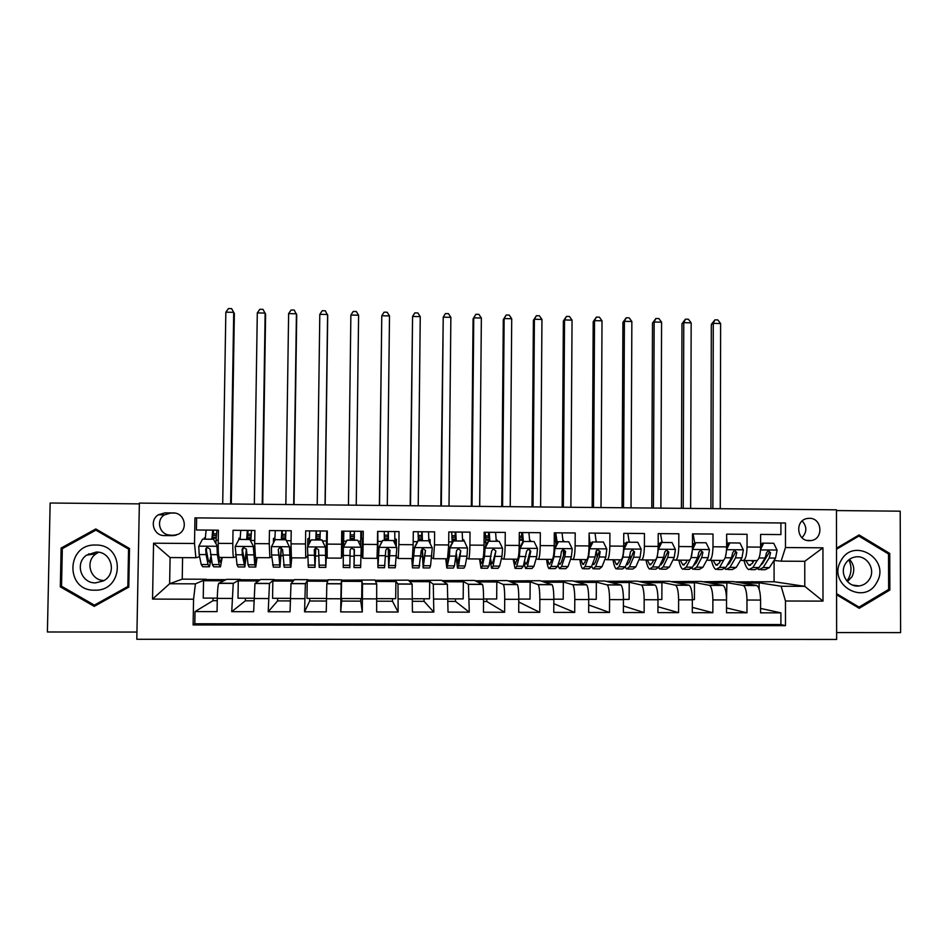 <?xml version="1.0" encoding="UTF-8"?>
<svg xmlns="http://www.w3.org/2000/svg" width="948" height="948" viewBox="0 0 948 948"><rect width="100%" height="100%" fill="white"/><g stroke="black" fill="none" stroke-linecap="round" stroke-linejoin="round"><path stroke-width="1.42" d="M809.319 518.307L807.186 518.509C794.649 520.369 796.664 541.201 809.331 540.716L811.204 540.561C823.93 538.962 822.129 517.845 809.319 518.307M836.634 632.577L900.6 632.624L900.197 511.185L836.456 510.569M136.808 639.272L836.646 639.45L836.456 509.823L139.368 503.104L136.808 639.272M139.344 503.874L50.149 503.021L47.4 631.984L136.95 632.055M780.927 522.964L780.915 534.577L760.616 534.411L760.604 547.115L747.036 547.02C746.775 555.445 745.46 559.96 743.09 560.529L740.518 560.256M747.036 547.02L747.048 534.305L726.654 534.151L726.63 546.878L712.991 546.783C712.742 555.232 711.533 559.747 709.353 560.327L706.853 560.043M712.991 546.783L713.015 534.044L692.514 533.89L692.49 546.641L678.78 546.546C678.543 555.018 677.441 559.545 675.462 560.126L673.033 559.818M678.78 546.546L678.815 533.771L658.22 533.617L658.173 546.404L644.403 546.309C644.178 554.805 643.182 559.344 641.393 559.924L639.059 559.593M644.403 546.309L644.45 533.511L623.748 533.345L623.689 546.167L609.848 546.072C609.635 554.592 608.746 559.142 607.17 559.723L604.907 559.356M609.848 546.072L609.908 533.238L589.111 533.072L589.028 545.929L575.128 545.835C574.926 554.367 574.144 558.929 572.77 559.521L570.589 559.119M575.128 545.835L575.199 532.966L554.296 532.8L554.213 545.681L540.23 545.586C540.04 554.153 539.376 558.728 538.203 559.32L536.094 558.858M540.23 545.586L540.324 532.693L519.303 532.527L519.208 545.444L505.154 545.349C504.988 553.928 504.431 558.514 503.471 559.107L501.445 558.573M505.154 545.349L505.26 532.421L484.144 532.255L484.037 545.207L469.912 545.1C469.758 553.703 469.307 558.301 468.561 558.905L466.617 558.242M469.912 545.1L470.03 532.148L448.807 531.982L448.688 544.958L434.492 544.863L433.485 558.692L431.624 557.803M434.492 544.863L434.622 531.864L413.292 531.698L413.15 544.709L398.895 544.614L398.231 558.49L396.454 557.033M398.895 544.614L399.037 531.591L377.6 531.425L377.446 544.46L363.12 544.365L362.8 558.277L362.1 556.251M363.12 544.365L363.274 531.307L341.73 531.141L341.564 544.211L327.155 544.116L327.19 558.064L341.458 558.147L341.837 556.132M327.155 544.116L327.333 531.022L305.683 530.856L305.493 543.962L291.024 543.868L291.403 557.851L305.718 557.934L307.567 556.263M291.024 543.868L291.214 530.75L269.445 530.572L269.244 543.714L254.692 543.619L255.439 557.637L269.801 557.72L271.768 556.772M254.692 543.619L254.894 530.465L233.03 530.288L232.817 543.465C232.746 552.21 233.066 556.891 233.777 557.507L235.791 556.832M253.863 598.247L237.995 598.2L238.268 580.863L240.282 579.394L226.667 579.335L218.751 583.34C217.981 585.117 217.495 590.13 217.282 598.401L217.068 611.638L195.027 611.59L212.992 600.7L217.246 600.712M240.282 579.394L233.255 583.399L231.727 611.673L245.378 600.795L253.815 600.819M231.727 611.673L253.649 611.721L254.965 583.482L260.653 579.489L274.209 579.548L269.469 583.435L255.048 583.375M326.432 598.472L306.986 598.413L307.223 581.16L307.981 579.69L294.496 579.631L290.989 583.636L290.041 611.804L268.225 611.756L277.61 600.89L290.207 600.925M341.458 581.314L361.911 581.397L361.698 598.579L341.233 598.52L341.588 579.844L328.162 579.785L326.835 583.778L326.254 611.875L304.557 611.827L309.7 600.985L326.408 601.032M340.699 611.91L341.647 601.079L360.75 601.139L362.29 611.958L340.699 611.91L341.126 583.731L326.859 583.672M341.588 580.176L375.053 579.986L376.712 583.992L376.652 611.981L398.136 612.029L392.472 601.233L376.783 601.186M375.195 580.33L408.351 580.14L412.131 584.134L412.427 612.064L433.805 612.112L424.052 601.316L412.546 601.293M408.671 580.472L441.495 580.283L447.373 584.276L448.025 612.135L469.296 612.183L455.49 601.411L448.131 601.388M441.993 580.614L474.486 580.425L482.437 584.43C483.184 586.172 483.563 591.114 483.563 599.219L483.444 612.218L504.609 612.266L486.798 601.506L483.539 601.494M475.149 580.769L507.31 580.579L517.335 584.572C518.283 586.314 518.769 591.232 518.793 599.326L518.686 612.29L539.756 612.337L518.769 601.992M508.164 580.911L540.005 580.721L552.056 584.715C553.194 586.457 553.798 591.362 553.845 599.432L553.762 612.372L574.713 612.42L553.822 603.698M541.024 581.053L572.533 580.863L586.611 584.857C587.95 586.599 588.649 591.493 588.732 599.551L588.649 612.444L609.505 612.491L588.696 604.966M573.73 581.195L604.919 581.005L620.999 584.999C622.516 586.741 623.334 591.623 623.44 599.657L623.369 612.527L644.13 612.562L623.405 605.95M606.282 581.337L637.151 581.148L655.21 585.141C656.928 586.871 657.841 591.742 657.971 599.764L657.924 612.598L678.578 612.645L657.948 606.732M638.679 581.48L669.241 581.29L689.255 585.283C691.163 587.013 692.182 591.872 692.336 599.859L692.301 612.669L712.849 612.716L692.324 607.384M670.935 581.622L701.176 581.432L723.146 585.426C725.232 587.144 726.358 592.002 726.535 599.966L726.512 612.74L746.965 612.787L726.524 607.941M731.749 559.32L730.671 559.202M698.297 559.036L696.97 558.882M664.678 558.751L663.458 558.585M213.039 598.117L212.992 600.7M245.413 598.224L245.378 600.795M277.646 598.318L277.61 600.89M309.735 598.425L309.7 600.985M341.683 598.52L341.647 601.079M360.785 598.579L360.75 601.139M392.508 598.674L392.472 601.233M424.076 598.769L424.052 601.316M455.514 598.875L455.49 601.411M486.822 598.97L486.798 601.506M342.548 531.153L342.465 537.575L343.697 537.587M361.615 531.295L361.532 537.717L360.809 537.717M164.525 535.584L172.714 535.644L178.425 534.21C188.688 529.233 184.516 512.501 173.117 512.939L164.928 512.868L158.411 514.764C148.954 520.274 153.564 536.023 164.525 535.584L176.411 535.075M734.996 581.906L774.089 581.752L804.781 586.338L804.769 561.311L781.128 561.169L785.477 547.553L785.489 523L194.956 517.881L194.518 543.488L195.869 557.72L199.637 556.749M785.477 547.553L822.935 547.814L822.994 601.115L785.477 601.008L785.477 625.668L193.119 624.933L193.558 599.219L152.545 599.089L153.564 543.204L194.518 543.488M703.037 581.764L720.267 581.515L743.386 585.509C745.59 587.227 746.787 592.073 746.977 600.037L746.965 612.787M720.267 581.515L732.97 581.574L756.516 585.449L743.054 585.39M688.414 581.373L709.614 585.366C711.616 587.096 712.706 591.943 712.884 599.93L712.849 612.716M656.419 581.231L675.663 585.224C677.488 586.954 678.472 591.825 678.614 599.823L678.578 612.645M624.27 581.088L641.547 585.082C643.182 586.824 644.059 591.694 644.178 599.717L644.13 612.562M591.979 580.946L607.265 584.94C608.711 586.682 609.481 591.564 609.576 599.61L609.505 612.491M559.533 580.804L572.817 584.798C574.061 586.539 574.725 591.445 574.796 599.503L574.713 612.42M526.946 580.662L538.191 584.655C539.258 586.397 539.803 591.315 539.85 599.397L539.756 612.337M494.204 580.52L503.4 584.513C504.265 586.267 504.703 591.185 504.715 599.29L504.609 612.266M461.309 580.377L468.431 584.371L469.296 612.183M428.247 580.223L433.295 584.229L433.805 612.112M395.043 580.081L397.982 584.075L398.136 612.029M361.686 579.927L362.503 583.932L362.29 611.958M341.588 579.844L341.126 583.731M307.981 579.69L305.386 583.589L291.036 583.53M195.027 611.59L194.826 623.772L780.903 624.542L780.903 612.858L760.569 608.403M756.516 585.449L756.86 585.556C759.135 587.286 760.367 592.121 760.569 600.072L760.557 612.823L780.903 612.858M304.557 611.827L305.386 583.589M268.225 611.756L269.469 583.435M196.627 517.904L196.426 530.003L218.407 530.181L218.194 543.37C218.135 552.127 218.502 556.808 219.296 557.424L233.706 557.507M781.128 561.169L774.006 560.469M765.036 559.581L764.218 559.498M195.869 557.72L170.095 557.566L169.633 583.743L195.418 583.838L193.558 599.219M182.597 557.637L182.229 579.145L169.633 583.743L152.545 599.089M182.229 579.145L206.19 579.252L195.418 583.838M774.089 581.752L774.089 560.481M751.977 581.657L781.128 586.243L804.781 586.338L822.994 601.115M217.293 598.129L203.251 598.093L203.547 580.721L206.19 579.252M206.178 579.584L225.991 579.666M240.271 579.738L260.179 579.821M290.242 598.354L272.574 598.307L272.834 581.017L274.209 579.548M274.209 579.88L294.2 579.975M307.981 580.034L328.055 580.117M204.247 539.104L204.27 537.966L205.266 537.966M212.364 538.026L216.097 538.049M204.27 537.966L205.278 537.824M194.826 623.772L193.119 624.933M203.547 580.721L223.728 580.804M238.932 539.424L238.943 538.215L240.128 538.227M247.061 538.274L250.888 538.298M238.943 538.215L240.128 538.002M238.268 580.863L258.543 580.958M272.834 581.017L293.193 581.1M269.848 557.72L269.244 543.714M273.391 543.026L273.462 538.464L274.813 538.109M273.462 538.464L274.813 538.476M281.603 538.523L285.526 538.559M281.094 555.765L282.8 555.765M307.223 581.16L327.676 581.254M305.742 557.934L305.493 543.962M307.709 546.629L307.816 538.713L309.344 537.954M307.816 538.713L309.321 538.725M315.968 538.772L319.997 538.808M326.598 538.855L327.226 538.855M315.613 555.966L318.635 555.99M326.278 556.038L327.107 556.038M361.911 581.397L361.686 580.271M341.458 558.147L341.564 544.211M343.259 556.132L341.778 556.132L342.465 537.575M361.058 556.251L362.219 556.251L362.432 539.116L361.532 537.717M342.003 538.962L343.674 538.974M350.191 539.021L354.279 539.057M360.797 539.104L362.432 539.116M350.025 556.18L354.078 556.203M375.669 581.456L395.885 581.551L395.043 580.413M376.806 598.626L395.683 598.686L395.885 581.551M362.811 558.277L376.996 558.36L377.446 544.46M396.276 546.534L396.359 539.365L394.901 538.713M384.343 539.27L388.301 539.305M394.901 539.353L396.359 539.365M385.528 556.393L388.253 556.405M409.749 581.61L429.693 581.693L428.247 580.555M412.57 598.733L429.515 598.792L429.693 581.693M398.255 558.49L412.356 558.573L413.15 544.709M430.084 543.429L430.119 539.602L428.84 539.27M418.341 539.519L422.168 539.542M428.84 539.59L430.119 539.602M420.853 556.606L422.263 556.618M443.676 581.752L463.335 581.835L461.297 580.709M448.155 598.852L463.181 598.899L463.335 581.835M433.532 558.692L447.539 558.775L448.688 544.958M457.991 568.101L463.951 568.136L465.172 565.944L466.997 556.192L467.518 548.134L463.726 539.85L462.624 539.637M452.172 539.768L455.87 539.791M462.624 539.839L463.726 539.85M477.436 581.894L496.823 581.977L494.192 580.851M483.563 598.958L496.681 598.994L496.823 581.977M468.632 558.905L482.544 558.988C483.373 558.384 483.871 553.798 484.037 545.207M497.167 541.213L497.179 540.087L496.242 539.957M485.838 540.005L489.405 540.04M496.242 540.087L497.179 540.087M511.043 582.036L530.157 582.119L526.946 580.994M518.793 599.065L530.027 599.1L530.157 582.119M513.852 559.166L515.143 563.977L517.371 559.19C518.426 558.597 519.03 554.011 519.208 545.444M530.453 541.45L530.465 540.336L529.707 540.241M519.35 540.253L522.798 540.277M529.707 540.324L530.465 540.336M544.484 582.191L563.325 582.262L559.533 581.136M553.845 599.172L563.219 599.207L563.325 582.262M538.322 559.32L552.056 559.403C553.3 558.81 554.023 554.236 554.213 545.681M563.586 541.687L563.005 540.514M563.503 554.26L563.539 549.33M554.236 540.502L556.026 540.526M563.005 540.573L563.598 540.573M577.77 582.333L596.339 582.404L591.979 581.278M588.732 599.29L596.256 599.314L596.339 582.404M572.9 559.521L586.551 559.604C588.009 559.012 588.838 554.462 589.028 545.929M596.565 541.924L596.162 540.775M596.517 551.866L596.517 550.314M610.903 582.475L629.211 582.546L624.27 581.42M623.44 599.397L629.128 599.409L629.211 582.546M607.312 559.723L620.881 559.806C622.54 559.225 623.476 554.675 623.689 546.167M629.389 542.161L629.152 541.035M643.87 582.617L661.917 582.688L656.419 581.562M657.971 599.503L661.858 599.515L661.917 582.688M641.559 559.924L655.044 560.007C656.905 559.427 657.948 554.888 658.173 546.404M662.06 541.296L662.06 542.398M676.682 582.759L694.469 582.83L688.414 581.705M692.336 599.61L694.422 599.61L694.469 582.83M675.64 560.126L689.042 560.209C691.092 559.628 692.241 555.101 692.49 546.641M709.353 582.89L726.879 582.973L720.267 581.835M726.535 599.717L726.879 582.973M709.554 560.327L722.862 560.41C725.125 559.83 726.381 555.327 726.63 546.878M741.857 583.032L759.135 583.115L751.977 581.977M759.123 589.17L759.135 583.115M780.903 624.542L785.477 625.668M785.477 601.008L781.128 586.243M743.303 560.529L756.528 560.612C758.993 560.031 760.343 555.54 760.604 547.115M170.095 557.566L153.564 543.204M822.935 547.814L804.769 561.311M174.787 513.069L170.782 513.034L164.478 514.871C155.318 520.215 159.785 535.454 170.391 535.028M801.937 537.682C807.032 532.231 807.115 526.673 802.186 520.985M94.243 606.376L128.774 587.12L129.509 548.501L95.784 528.948L61.122 548.051L60.316 586.859L94.243 606.376M836.574 594.716L859.232 608.296L889.852 590.047L889.745 553.442L859.078 534.933L836.503 548.24M95.582 604.729L96.388 605.179M96.969 529.636L96.044 530.145M61.964 586.468L60.316 586.859M63.931 547.766L61.122 548.051M887.375 553.288L889.745 553.442M888.027 589.81L889.852 590.047M216.345 533.831L212.933 533.925L212.305 539.163M213.466 539.246L217.436 546.368L213.466 539.246L202.528 539.163L198.76 546.344L199.175 554.556L201.237 564.51L202.742 566.75L208.773 566.786M205.23 539.104L206.107 530.074M217.436 546.368L219.403 560.434L220.493 562.33L221.607 557.436M216.985 546.463L217.353 554.663L219.142 564.605L220.457 566.845L222.188 557.448M213.916 539.175L202.528 539.163M211.866 539.151L212.708 530.133M216.867 530.169L216.037 540.23L218.241 540.241M219.806 566.845L213.727 566.809L212.34 564.57L210.065 549.105L206.925 547.138L205.692 549.07L206.083 554.592L208.05 564.546L209.472 566.786L211.214 558.645M210.823 556.606L209.52 562.271L208.323 560.375L206.368 550.373L206.925 547.138M215.954 543.346L216.037 540.23M216.12 537.398L212.399 537.374M230.625 503.981L233.718 312.354L225.837 312.176L222.709 503.898M225.837 312.176L228.468 308.55L231.608 308.621L234.357 313.492L231.288 503.981M95.594 545.041C66.016 543.725 65.021 591.161 94.693 590.189C124.235 591.351 125.136 544.152 95.594 545.041M96.198 552.056L86.623 555.125C74.489 563.076 81.078 583.494 95.582 582.866L103.308 580.934C117.362 574.18 111.757 551.416 96.198 552.056M104.007 580.532C90.356 580.508 84.645 561.299 96.056 553.798L98.675 552.257M128.786 586.492L94.385 605.132L61.537 586.231L62.331 548.643L95.89 530.145L128.549 549.082L127.838 586.48L94.385 605.132M128.798 586.184L127.838 586.48M97.703 530.062L95.89 530.145M129.509 548.939L128.549 549.082M848.827 559.806C851.802 566.146 851.695 572.402 848.496 578.576L846.896 580.994M840.971 560.754C826.822 584.004 864.517 606.601 876.829 582.333C890.871 559.178 853.39 536.544 840.971 560.754M845.249 564.036C839.288 573.718 848.081 587.63 859.066 585.935C863.735 585.295 867.278 582.902 869.731 578.766C875.762 568.93 866.591 554.876 855.487 556.938C851.02 557.685 847.607 560.043 845.249 564.036M849.455 559.344C854.16 564.558 855.001 570.341 851.991 576.704L847.429 581.586M836.515 549.236L858.841 536.07L888.537 553.988L888.643 589.443L858.995 607.111L836.574 593.673M856.542 606.696L858.995 607.111M857.253 536.011L858.841 536.07M251.09 534.103L247.499 534.186L247.025 539.412M249.81 539.507L253.637 546.605L249.81 539.507L238.92 539.424L235.175 546.581L237 564.7L238.126 566.94L244.311 566.975M240.093 539.365L240.78 530.347M253.637 546.605L255.012 560.635L255.794 562.519L256.624 557.649M253.317 546.7L254.811 564.795L255.747 567.034L257.038 557.649M250.142 539.436L238.92 539.424M246.693 539.412L247.345 530.406M251.493 530.43L250.841 540.479L254.739 540.502M255.285 567.034L249.051 566.999L248.044 564.759L246.421 549.342L243.387 547.351L242.072 549.307L242.344 554.817L244.821 566.975L246.539 553.265M246.397 549.058L244.868 562.46L242.57 550.61L243.387 547.351M250.912 537.646L247.096 537.623M262.24 504.289L265.144 313.077L257.299 312.899L254.348 504.206M257.299 312.899L259.859 309.285L262.999 309.356L265.606 314.215L262.726 504.289M285.68 534.364L281.947 534.388L281.568 539.661M285.964 539.768L289.472 546.949L285.964 539.768L275.133 539.685L271.412 546.83L271.578 554.995L273.332 567.129L279.66 567.165M274.766 540.396L275.287 530.619M289.661 546.854L290.455 560.849L290.929 562.721L291.463 557.851M289.472 546.949L290.301 564.984L290.87 567.224L291.711 557.851M286.178 539.696L275.133 539.685M281.355 539.661L281.817 530.667M285.941 530.702L285.502 539.685M290.586 567.224L284.21 567.188L282.599 549.579L279.66 547.565L278.262 549.544L280.004 567.165L281.402 547.648M281.177 547.553L280.051 562.662L278.262 549.544M285.538 537.907L281.627 537.871M293.714 504.585L296.428 313.788L288.619 313.61L285.858 504.514M288.619 313.61L291.119 310.008L294.236 310.079L296.724 314.926L294.022 504.585M320.092 534.625L316.17 534.648L315.957 539.91M321.941 540.016L325.437 547.186L321.941 540.016L311.169 539.945L307.472 547.067L308.373 567.307L314.843 567.342M309.249 543.654L309.629 530.892M325.508 547.091L325.887 562.911L326.728 531.022M325.437 547.186L325.828 567.402L327.285 534.376M322.036 539.945L311.169 539.945M315.85 539.91L316.134 530.939M320.234 530.975L319.974 539.933M325.721 567.402L319.203 567.366L318.587 549.804L315.731 547.778L314.274 549.781L315.009 567.342L315.814 547.754M315.708 547.79L315.068 562.851L314.274 549.781M327.238 538.215L326.61 538.203M320.009 538.156L315.992 538.132M325.046 504.893L327.593 314.511L319.808 314.333L317.224 504.81M319.808 314.333L322.249 310.731L325.354 310.802L327.712 315.637L325.176 504.893M354.362 531.236L354.279 540.182L354.291 534.897L350.239 534.862M357.74 540.277L361.224 547.423L357.74 540.277L347.015 540.206L343.354 547.304L343.247 567.496L349.848 567.532M343.354 547.304L347.015 540.206M343.579 546.818L343.804 531.153M361.224 547.423L360.607 567.591L354.042 567.556L354.398 550.041L351.613 548.003L350.108 550.018L349.848 567.734M360.714 546.368L360.833 531.295M357.716 540.206L347.027 540.123M350.168 540.147L350.274 531.212M354.161 549.034L354.019 567.556M354.398 550.041L354.078 563.076L354.173 549.07M354.279 538.405L350.191 538.381M356.247 505.189L358.605 315.222L350.867 315.044L348.461 505.118M350.867 315.044L353.237 311.454L356.329 311.525L358.605 315.222M388.301 540.431L388.182 535.193L384.343 535.11M388.858 567.734L395.233 567.769L396.833 547.66L393.361 540.538L382.696 540.455L379.046 547.541L377.944 567.674L377.565 535.039M379.046 547.541L378.003 563.207L377.814 531.425M394.866 543.631L394.771 531.555M393.361 540.538L382.696 540.455M378.951 547.446L382.577 540.384M384.331 540.396L384.26 531.472M388.325 531.508L388.419 540.431M388.242 548.157L388.668 567.734L390.031 550.278L387.317 548.228L385.765 550.243L384.521 567.71L378.086 567.674M390.031 550.278L388.727 563.266L388.372 548.181M388.301 538.654L384.343 538.63M387.305 505.485L389.498 315.933L381.783 315.755L379.39 505.414M379.556 505.414L381.783 315.755L384.094 312.165L387.163 312.236L389.498 315.933M422.168 540.668L421.943 535.501L418.281 535.371M423.507 567.923L429.669 567.947L430.546 565.755L432.264 547.897L428.792 540.787L418.186 540.716L414.572 547.778L412.475 567.864L411.788 558.562M414.572 547.778L413.115 561.548L412.534 563.396L412.072 558.573M428.84 540.881L428.543 531.816M428.792 540.787L418.186 540.716M414.347 547.683L417.961 540.644M418.329 540.644L418.08 531.733M422.133 531.769L422.405 540.668M422.144 548.774L423.14 567.923L425.486 550.504L422.832 548.454L421.244 550.48L419.016 567.899L412.795 567.864M425.486 550.504L423.211 563.456L422.393 548.631M422.156 538.902L418.341 538.879M418.234 505.794L420.248 316.632L412.57 316.454L410.176 505.711M410.52 505.711L412.57 316.454L414.809 312.887L417.878 312.959L420.248 316.632M455.881 540.917L455.514 535.762L452.066 535.62M464.058 541.047L453.5 540.964L449.909 548.015L449.459 556.085L446.84 568.042L445.726 558.763M449.909 548.015L447.776 561.737L446.899 563.598L446.164 558.775M462.624 540.964L462.15 532.077M463.691 540.964L453.5 540.964M449.577 547.92L453.156 540.893M448.712 541.889L452.16 541.912L451.746 532.006M455.775 532.029L456.225 540.917M456.095 556.334L457.457 568.101L458.607 565.909L460.764 550.729L458.168 548.679L456.545 550.705L454.459 565.885L453.345 568.077L447.326 568.042M452.16 541.912L452.16 542.849M460.764 550.729L457.529 563.657L456.391 553.739M455.846 539.151L452.16 539.128M449.02 506.09L450.869 317.343L443.226 317.165L440.832 506.007M441.341 506.007L443.226 317.165L445.406 313.587L448.451 313.658L450.869 317.343M489.429 541.154L488.931 536.011L485.684 535.869M492.308 568.279L498.067 568.314L499.632 566.122L501.966 556.405L502.594 548.371L499.158 541.296L488.647 541.225L485.08 548.252L484.499 556.298L482.425 566.039L481.039 568.219L479.51 558.965M485.08 548.252L482.271 561.939L481.11 563.787L480.091 558.976M496.254 541.201L495.603 532.349M499.158 541.296L488.647 541.225M484.629 548.157L488.184 541.142M484.061 542.138L485.85 542.149L485.258 532.266M489.263 532.29L489.879 541.154M490.116 560.955L491.597 568.279L493.102 566.086L495.875 550.966L493.327 548.904L491.668 550.93L488.967 566.075L487.509 568.255L481.691 568.231M485.85 542.149L485.85 545.752M495.875 550.966L492.924 561.998L491.68 563.847L490.566 558.929M489.381 539.4L485.826 539.376M479.688 506.386L481.359 318.042L473.751 317.864L473.064 318.955L471.357 506.303M472.033 506.303L473.751 317.864L475.86 314.298L478.894 314.369L481.359 318.042M473.064 318.955L475.86 314.298M522.834 541.818L522.194 536.26L519.279 536.13M526.46 568.468L532.018 568.492L533.925 566.312L536.746 556.618L537.504 548.608L534.068 541.545L523.616 541.474L520.073 548.489L519.374 556.512L516.802 566.217L515.072 568.397L513.117 559.166M520.073 548.489L518.817 553.691M529.719 541.438L528.901 532.61M529.979 552.222L529.849 549.864M534.068 541.545L523.616 541.474M519.504 548.394L523.035 541.391M519.231 542.386L519.267 537.836L522.609 537.836M522.585 532.551L523.379 541.403M524.066 563.539L525.583 568.456L527.432 566.276L530.809 551.191L528.297 549.129L526.626 551.167L523.32 566.252L521.519 568.433L515.89 568.409M519.362 542.386L519.48 549.579M530.809 551.191L530.145 551.072L527.195 562.2L525.666 564.036L524.671 561.346M522.763 539.637L519.338 539.613M510.214 506.67L511.719 318.741L504.135 318.564L503.293 319.654L501.753 506.599M502.594 506.599L504.135 318.564L506.185 315.009L509.218 315.08L511.719 318.741M503.293 319.654L506.185 315.009M560.434 568.646L565.814 568.67L568.065 566.501L571.371 556.832L572.236 548.833L568.812 541.794L558.408 541.723L554.888 548.726L554.082 556.725L551.013 566.406L548.939 568.587C547.968 567.579 547.186 564.498 546.581 559.367M554.888 548.726L554.213 548.619L553.94 552.08M551.677 559.391L550.752 562.33L549.022 564.167L547.458 559.367M555.741 537.789L555.409 539.874L554.248 539.874M563.029 541.687L562.046 532.859M563.622 555.386L563.171 549.342M568.812 541.794L558.408 541.723M554.213 548.619L557.72 541.64M556.073 544.934L555.303 536.509L554.272 536.402M555.753 532.812L557.211 542.659M557.91 565.174L559.403 568.634L561.583 566.466L564.807 556.784L565.565 551.416L563.1 549.354L561.406 551.392L560.659 556.76L557.495 566.442L555.35 568.61L549.923 568.587M565.565 551.416L564.783 551.298L561.311 562.389L559.486 564.226L558.68 562.804M556.713 543.654L556.713 542.647M540.609 506.967L541.948 319.429L534.399 319.263L533.392 320.341L532.018 506.884M533.025 506.896L534.399 319.263L536.39 315.708L539.4 315.779L541.948 319.429M533.392 320.341L536.39 315.708M594.254 568.824L599.444 568.847L602.027 566.679L605.819 557.045L606.803 549.07L603.39 542.043L593.033 541.972L589.538 548.951L588.613 556.938L585.058 566.596L582.641 568.764C581.515 567.757 580.591 564.688 579.88 559.569M585.817 559.593L584.75 562.531L582.724 564.356L580.899 559.569M596.185 541.924L595.024 533.12M597.169 557.543L596.411 550.456M603.39 542.043L593.033 541.972M588.981 548.394L592.239 541.889M589.218 547.92L589.064 540.348M589.099 534.044L589.905 542.884L591.73 542.908M591.635 566.312L593.057 568.812L595.581 566.643L599.278 556.997L600.155 551.641L597.738 549.579L596.008 551.618L595.154 556.974L591.516 566.631L589.028 568.788L583.79 568.764M600.155 551.641L599.243 551.523L595.249 562.591L593.152 564.404L592.595 563.752M589.94 546.475L589.905 542.884M570.874 507.263L572.047 320.128L564.534 319.95L563.361 321.028L562.152 507.18M563.325 507.192L564.534 319.95L566.454 316.407L569.452 316.478L572.047 320.128M563.361 321.028L566.454 316.407M627.92 569.001L632.909 569.025L635.824 566.868L640.09 557.246L641.192 549.295L637.791 542.292L627.481 542.22L624.021 549.188L622.978 557.151L618.949 566.774L616.188 568.93C614.908 567.935 613.842 564.878 613.012 559.758M619.791 559.794L618.582 562.721L616.283 564.534L614.185 559.77M629.176 542.161L627.86 533.38M630.598 559.13L629.97 555.552M637.791 542.292L627.481 542.22M623.654 548.015L626.581 542.138M625.218 567.141L626.557 568.99L629.413 566.833L633.596 557.211L634.567 551.866L632.197 549.804L630.444 551.843L629.484 557.187L625.36 566.809L622.552 568.966L617.492 568.942M634.567 551.866L633.548 551.748L629.034 562.78L626.403 564.392M601.008 507.547L602.016 320.815L594.526 320.637L593.199 321.704L592.156 507.464M593.484 507.476L594.526 320.637L596.399 317.094L599.385 317.165L602.016 320.815M593.199 321.704L596.399 317.094M661.408 569.179L666.207 569.203L669.466 567.046L674.206 557.46L675.414 549.532L672.025 542.54L661.775 542.469L658.327 549.413L657.165 557.353L652.662 566.963L649.581 569.108C648.136 568.113 646.939 565.055 646.003 559.96M653.599 560.007L652.248 562.911L649.676 564.724L647.318 559.96M662.024 542.398L660.531 533.629M663.908 560.363L663.339 558.04M672.025 542.54L661.775 542.469M658.149 547.636L660.756 542.386M658.635 567.769L659.891 569.167L663.079 567.011L667.736 557.424L668.814 552.091L666.48 550.03L664.714 552.056L663.647 557.4L659.05 566.987L655.909 569.144L651.039 569.12M668.814 552.091L667.676 551.961L662.652 562.97L660.081 564.83M631.013 507.844L631.854 321.502L624.4 321.325L622.919 322.391L622.042 507.761M623.523 507.773L624.4 321.325L626.213 317.793L629.188 317.864L631.854 321.502M622.919 322.391L626.213 317.793M694.742 569.345L699.363 569.381L702.942 567.236L708.156 557.673L709.471 549.757L706.094 542.777L695.891 542.706L692.467 549.639L690.95 558.04M687.253 560.197L685.748 563.1L682.904 564.913L680.285 560.161M690.156 559.569L686.222 567.141L682.809 569.286C681.197 568.29 679.882 565.245 678.827 560.149M694.706 542.742L693.059 533.89M697.076 561.335L696.543 559.676M706.094 542.777L695.891 542.706M692.478 547.269L694.765 542.635M691.91 568.255L693.071 569.345L696.59 567.2L701.71 557.625L702.906 552.305L700.596 550.255L698.818 552.281L697.645 557.602L692.573 567.177L689.101 569.321L684.432 569.298M686.53 560.197L686.802 561.05M702.906 552.305L701.639 552.186L696.105 563.159L693.652 565.138M660.898 508.128L661.574 322.178L654.156 322.012L652.508 323.067L651.786 508.045M653.433 508.057L654.156 322.012L655.898 318.481L658.86 318.552L661.574 322.178M652.508 323.067L655.898 318.481M726.358 551.949L725.35 557.163M720.741 560.398L719.094 563.29L715.977 565.091L713.109 560.351M723.703 560.149L719.615 567.319L715.882 569.464C714.117 568.468 712.659 565.423 711.51 560.339M739.997 543.026L728.609 542.872L739.997 543.026L743.362 549.982L741.929 557.874L736.252 567.414L732.354 569.547L727.922 569.523M727.282 545.586L726.642 537.457M730.102 562.14L729.64 560.979M729.841 542.955L726.547 549.65M726.63 546.913L728.609 542.872M725.019 568.658L726.097 569.511L729.936 567.378L735.53 557.839L736.821 552.53L734.546 550.48L732.757 552.506L731.477 557.815L725.943 567.354L722.139 569.499L717.66 569.475M719.319 560.386L719.888 561.903M736.821 552.53L735.435 552.411L729.403 563.349L727.116 565.34M690.642 508.412L691.163 322.853L683.769 322.687L681.979 323.742L681.411 508.329M683.224 508.341L683.769 322.687L685.451 319.168L688.402 319.239L691.163 322.853M681.979 323.742L685.451 319.168M754.063 560.6L752.285 563.479L748.896 565.281L745.768 560.552M757.203 560.493L752.854 567.496L748.79 569.641C746.882 568.634 745.294 565.612 744.026 560.541M773.734 543.275L762.299 543.121L773.734 543.275L777.099 550.207L775.547 558.076L769.409 567.591L765.19 569.724L760.948 569.701M762.998 562.816L762.607 562.034M763.626 543.192L760.545 549.485M760.604 546.558L762.299 543.121M757.973 569.013L758.957 569.689L763.128 567.556L769.172 558.04L770.57 552.755L768.33 550.693L766.529 552.72L765.143 558.016L759.147 567.532L755.023 569.665L750.721 569.641M751.954 560.588L752.819 562.614M770.57 552.755L769.065 552.625L762.536 563.539L760.474 565.435M720.267 508.697L720.622 323.541L713.275 323.363L711.32 324.417L710.917 508.614M712.872 508.626L713.275 323.363L714.899 319.855L717.826 319.914L720.622 323.541M711.32 324.417L714.899 319.855M517.383 559.19L503.566 559.107M722.826 585.307L709.294 585.26M688.971 585.177L675.379 585.117M654.95 585.034L641.298 584.975M620.762 584.892L607.04 584.833M586.409 584.75L572.616 584.691M551.89 584.608L538.026 584.549M517.193 584.466L503.269 584.406M482.331 584.312L468.336 584.252M447.29 584.169L433.224 584.11M412.084 584.027L397.947 583.968M376.688 583.873L362.491 583.814M233.362 583.281L218.869 583.221M231.94 598.449L217.282 598.401M760.569 600.072L746.977 600.037M726.535 599.966L712.884 599.93M692.336 599.859L678.614 599.823M657.971 599.764L644.178 599.717M623.44 599.657L609.576 599.61M588.732 599.551L574.796 599.503M553.845 599.432L539.85 599.397M518.793 599.326L504.715 599.29M483.563 599.219L469.414 599.172M448.155 599.112L433.947 599.065M412.57 599.006L398.29 598.958M376.806 598.887L362.456 598.852M340.865 598.781L326.432 598.733M304.735 598.674L290.23 598.626M268.426 598.555L253.851 598.508M232.817 543.465L218.194 543.37M170.782 513.034L164.928 512.868M175.179 535.395L172.714 535.644M213.336 533.831L213.395 530.133M216.902 546.285L198.855 546.155M208.05 564.546L201.237 564.51M219.142 564.605L212.34 564.57M206.083 554.592L199.175 554.556M217.353 554.663L210.444 554.616M216.215 535.549L212.565 535.525M88.816 553.786L88.069 554.924M247.807 534.091L247.866 530.406M253.234 546.522L235.27 546.404M243.778 564.735L237 564.7M254.811 564.795L248.044 564.759M242.344 554.817L235.471 554.77M253.554 554.888L246.681 554.841M250.995 535.81L247.227 535.786M282.113 534.352L282.16 530.679M289.377 546.771L271.507 546.641M286.687 540.727L291.06 540.763M279.316 564.925L272.586 564.889M290.301 564.984L283.571 564.949M278.428 555.042L271.578 554.995M289.567 555.101L282.741 555.066M285.597 536.07L281.722 536.035M316.253 534.613L316.3 530.939M325.342 547.008L307.567 546.889M309.285 540.893L310.671 540.905M322.533 540.988L326.491 541.012M314.689 565.126L307.981 565.091M325.626 565.186L318.931 565.15M314.321 555.255L307.519 555.22M325.413 555.327L318.611 555.279M327.261 536.378L326.657 536.378M320.045 536.319L316.051 536.295M361.129 547.245L343.437 547.126M343.65 541.13L346.494 541.154M358.214 541.237L360.773 541.261M349.895 565.316L343.212 565.281M360.773 565.375L354.102 565.34M350.037 555.481L343.271 555.433M361.07 555.54L354.315 555.504M354.303 536.58L350.215 536.544M354.291 534.897L354.339 531.236M396.738 547.482L379.141 547.363M377.849 541.379L382.056 541.403M393.823 541.498L394.878 541.498M384.912 565.506L378.276 565.47M395.743 565.565L389.107 565.529M385.575 555.694L378.844 555.646M396.56 555.765L389.829 555.718M388.277 536.829L384.355 536.805M388.088 535.158L388.135 531.508M432.17 547.719L414.655 547.6M413.186 541.628L417.428 541.663M419.774 565.695L413.162 565.66M430.546 565.755L423.946 565.719M420.936 555.907L414.24 555.872M431.873 555.978L425.178 555.931M422.097 537.089L418.317 537.054M421.73 535.407L421.765 531.769M467.423 547.956L450.004 547.837M454.459 565.885L447.883 565.849M465.172 565.944L458.607 565.909M456.13 556.12L449.459 556.085M466.997 556.192L460.337 556.156M455.763 537.338L452.125 537.303M455.206 535.667L455.241 532.029M502.511 548.193L485.163 548.074M488.967 566.075L482.425 566.039M499.632 566.122L493.102 566.086M491.147 556.334L484.499 556.298M501.966 556.405L495.33 556.369M489.263 537.587L485.779 537.563M488.528 535.916L488.552 532.29M537.409 548.43L520.156 548.311M523.32 566.252L516.802 566.217M533.925 566.312L527.432 566.276M525.986 556.547L519.374 556.512M536.746 556.618L530.157 556.583M521.684 536.165L521.72 532.551M572.154 548.667L554.971 548.548M557.495 566.442L551.013 566.406M568.065 566.501L561.583 566.466M560.659 556.76L554.082 556.725M571.371 556.832L564.807 556.784M555.694 538.073L554.26 538.073M554.699 536.414L554.722 532.812M606.708 548.892L589.62 548.774M591.516 566.631L585.058 566.596M602.027 566.679L595.581 566.643M595.154 556.974L588.613 556.938M605.819 557.045L599.278 556.997M641.109 549.129L624.104 549.011M623.701 543.133L626.083 543.145M625.36 566.809L618.949 566.774M635.824 566.868L629.413 566.833M629.484 557.187L622.978 557.151M640.09 557.246L633.596 557.211M675.332 549.354L658.41 549.236M658.185 543.37L660.258 543.394M659.05 566.987L652.662 566.963M669.466 567.046L663.079 567.011M663.647 557.4L657.165 557.353M674.206 557.46L667.736 557.424M709.388 549.579L692.55 549.473M692.49 543.619L694.28 543.631M692.573 567.177L686.222 567.141M702.942 567.236L696.59 567.2M697.645 557.602L691.199 557.566M708.156 557.673L701.71 557.625M743.279 549.804L726.547 549.698M726.63 543.868L727.258 543.868M725.943 567.354L719.615 567.319M736.252 567.414L729.936 567.378M731.477 557.815L725.149 557.768M741.929 557.874L735.53 557.839M777.005 550.03L760.521 549.923M759.147 567.532L752.854 567.496M769.409 567.591L763.128 567.556M765.143 558.016L759.004 557.981M775.547 558.076L769.172 558.04M233.255 583.399L218.751 583.34M269.398 583.541L254.965 583.482M305.351 583.695L290.989 583.636M341.126 583.838L326.835 583.778M376.712 583.992L362.503 583.932M412.131 584.134L397.982 584.075M447.373 584.276L433.295 584.229M482.437 584.43L468.431 584.371M517.335 584.572L503.4 584.513M552.056 584.715L538.191 584.655M586.611 584.857L572.817 584.798M620.999 584.999L607.265 584.94M655.21 585.141L641.547 585.082M689.255 585.283L675.663 585.224M723.146 585.426L709.614 585.366M756.86 585.556L743.386 585.509M164.478 514.871L158.411 514.764M806.618 540.336L811.204 540.561M213.43 533.831L213.49 530.133M96.056 553.798L86.623 555.125M852.596 585.07L859.066 585.935M247.902 534.091L247.961 530.406M282.208 534.352L282.267 530.679M316.348 534.601L316.395 530.939M350.322 534.862L350.369 531.212M515.143 563.977L515.819 563.977M525.666 564.036L526.389 564.036M549.022 564.167L549.84 564.167M559.486 564.226L560.339 564.226M582.724 564.356L583.684 564.356M593.152 564.404L594.135 564.416M616.283 564.534L617.361 564.546M626.652 564.593L627.777 564.605M649.676 564.724L650.885 564.735M660.104 564.783L661.254 564.795M682.904 564.913L684.255 564.913M693.746 564.972L694.564 564.972M715.977 565.091L717.458 565.103M748.896 565.281L750.496 565.292"/></g></svg>
